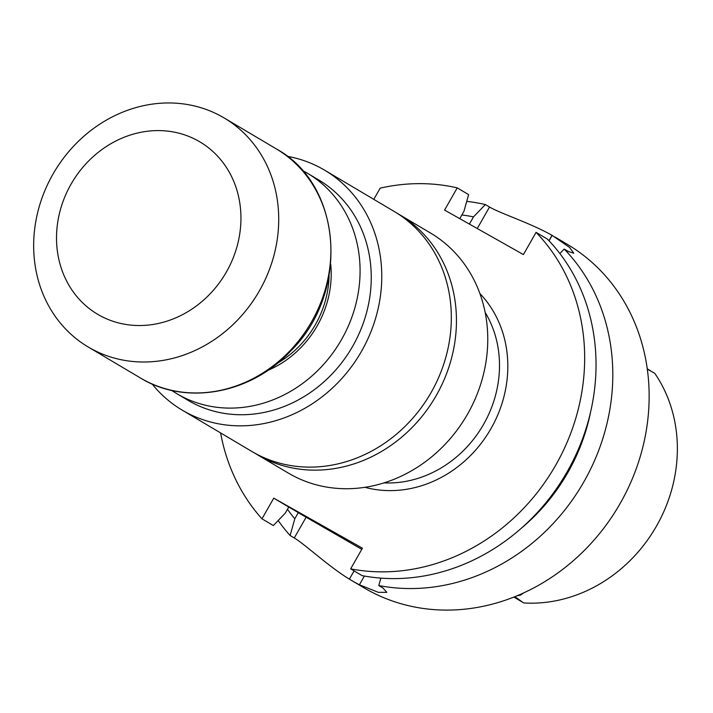 <?xml version="1.0" encoding="UTF-8"?>
<svg xmlns="http://www.w3.org/2000/svg" width="713" height="713" viewBox="0 0 713 713"><rect width="100%" height="100%" fill="white"/><g stroke="black" fill="none" stroke-linecap="round" stroke-linejoin="round"><path stroke-width="1.07" d="M220.602 432.925A199.578 177.662 -59.3 0 0 261.974 518.806L273.756 498.146L362.427 548.199L350.644 568.858A199.578 177.662 -59.3 0 0 557.379 462.211A199.578 177.662 -59.3 0 0 536.078 232.367L523.413 254.577L444.573 210.077L457.238 187.867A199.578 177.662 -59.3 0 0 380.181 188.143L373.781 199.355M513.886 597.084L523.779 602.948A144.097 128.278 -59.3 0 0 656.495 526.087A144.097 128.278 -59.3 0 0 654.757 373.318L647.288 369.102M278.168 520.535A199.578 177.662 120.7 0 0 290.111 535.499L294.273 537.967C304.727 544.117 328.693 566.577 349.388 579.143A199.578 177.662 -59.3 0 0 351.393 580.346A199.578 177.662 -59.3 0 0 354.343 582.058A199.578 177.662 -59.3 0 0 359.397 584.785L378.362 592.343L386.856 592.334L382.943 588.02L378.781 585.551A199.578 177.662 120.7 0 0 585.516 478.904A199.578 177.662 120.7 0 0 564.215 249.06L568.359 251.52L573.769 253.213L569.625 247.473L552.147 235.379A199.578 177.662 -59.3 0 0 552.049 235.326C531.042 223.356 499.902 213.24 489.519 207.02L485.375 204.56A199.578 177.662 120.7 0 0 466.73 201.378M351.393 580.346L363.692 587.646A199.578 177.662 -59.3 0 0 366.642 589.348A199.578 177.662 -59.3 0 0 619.285 505A199.578 177.662 -59.3 0 0 567.352 244.354L554.99 237.028M590.614 411.909A183.517 163.366 120.7 0 1 521.889 527.745M469.386 224.078L473.494 216.877L485.375 204.56M461.855 214.969A183.517 163.366 120.7 0 1 473.494 216.877M290.111 535.499L294.817 518.725A183.517 163.366 120.7 0 1 287.464 509.323M294.817 518.725L298.266 512.683L305.182 516.586L288.765 507.041L285.316 513.084L273.346 525.552L261.974 518.806M457.238 187.867L468.61 194.613L463.985 211.235L459.76 218.65M536.078 232.367L547.441 239.113A199.578 177.662 120.7 0 1 568.751 468.958A199.578 177.662 120.7 0 1 362.017 575.605L350.644 568.858M564.215 249.06L559.865 253.561M380.867 578.118L378.781 585.551M523.271 593.091L520.526 595.141L517.228 595.72M523.021 602.503L514.92 596.665M298.266 512.683L361.785 549.331M273.756 498.146L288.765 507.041M171.646 390.385A128.108 114.035 -59.3 0 0 176.851 393.692A128.108 114.035 -59.3 0 0 340.297 341.705A128.108 114.035 -59.3 0 0 307.579 173.348A128.108 114.035 -59.3 0 0 305.681 172.252A128.108 114.035 -59.3 0 0 302.178 170.362M254.737 453.111A139.498 124.178 -59.3 0 0 256.93 454.448A139.498 124.178 -59.3 0 0 413.772 425.768A139.498 124.178 -59.3 0 0 442.033 260.067A139.498 124.178 -59.3 0 0 399.28 214.506A139.498 124.178 -59.3 0 0 397.061 213.223M256.93 454.448L288.248 473.031A139.498 124.178 -59.3 0 0 445.081 444.351A139.498 124.178 -59.3 0 0 473.352 278.649A139.498 124.178 -59.3 0 0 430.599 233.08L399.28 214.506M176.851 393.692L188.036 400.332A128.108 114.035 -59.3 0 0 351.473 348.336A128.108 114.035 -59.3 0 0 318.756 179.979L307.579 173.348M152.101 383.968A139.516 124.205 -59.3 0 0 182.207 410.144A139.516 124.205 -59.3 0 0 360.217 353.523A139.516 124.205 -59.3 0 0 324.584 170.157A139.516 124.205 -59.3 0 0 322.517 168.963A139.516 124.205 -59.3 0 0 287.179 156.281M182.207 410.144L251.778 451.418A139.516 124.205 -59.3 0 0 429.779 394.797A139.516 124.205 -59.3 0 0 394.155 211.431L324.584 170.157M52.94 174.204A133.179 118.554 -59.3 0 0 88.234 347.017A133.179 118.554 -59.3 0 0 258.151 292.972A133.179 118.554 -59.3 0 0 224.14 117.948A133.179 118.554 -59.3 0 0 52.94 174.204M71.033 184.195A100.221 89.223 -59.3 0 0 144.579 325.378A100.221 89.223 -59.3 0 0 230.584 174.596A100.221 89.223 -59.3 0 0 71.033 184.195M479.894 293.542A116.059 103.314 120.7 0 1 489.893 430.465A116.059 103.314 120.7 0 1 364.94 487.309M294.273 537.967L306.064 517.308M349.388 579.143L354.094 570.899M359.397 584.785L364.388 576.042M552.147 235.379L549.055 240.798M552.049 235.326L548.974 240.718M489.519 207.02L477.255 228.525M330.734 264.336A96.727 86.113 120.7 0 1 317.205 325.85A96.727 86.113 120.7 0 1 267.812 370.404M277.357 363.291A95.114 84.678 -59.3 0 0 315.324 324.772A95.114 84.678 -59.3 0 0 329.067 276.127M384.004 482.888A109.713 97.672 -59.3 0 0 483.619 424.288A109.713 97.672 -59.3 0 0 485.143 312.392M276.314 148.901C342.962 185.05 349.887 293.649 290.102 351.589C250.236 394.129 185.416 405.786 140.408 377.97A133.179 118.554 -59.3 0 0 310.324 323.925A133.179 118.554 -59.3 0 0 276.314 148.901L224.14 117.948M647.252 368.835L650.452 370.733M140.408 377.97L88.234 347.017"/></g></svg>
